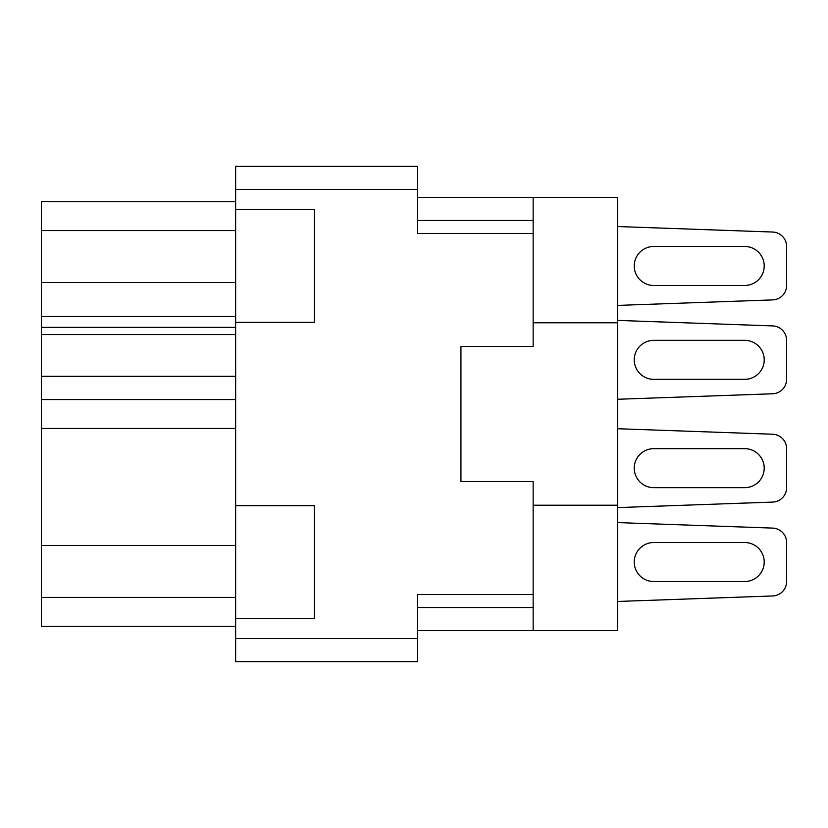 <?xml version="1.0" encoding="UTF-8"?>
<svg xmlns="http://www.w3.org/2000/svg" width="828" height="828" viewBox="0 0 828 828"><rect width="100%" height="100%" fill="white"/><g stroke="black" fill="none" stroke-linecap="round" stroke-linejoin="round"><path stroke-width="1.24" d="M235.638 545.517L41.4 545.517L41.4 399.562L235.638 399.562M235.638 618.35L314.35 618.35L314.35 505.701L235.638 505.701L235.638 638.574L417.612 638.574L417.612 661.675L235.638 661.675L235.638 638.574M235.638 505.701L235.638 166.324L417.612 166.324L417.612 233.475L533.149 233.475L533.149 346.487L460.937 346.487L460.937 370.675M460.937 457.325L460.937 481.513L533.149 481.513L533.149 594.525L417.612 594.525L417.612 638.574M460.937 481.513L460.937 346.487M235.638 322.299L314.35 322.299L314.35 209.65L235.638 209.65M533.149 594.525L533.149 630.625L617.626 630.625L617.626 197.374L533.149 197.374L533.149 233.475M617.626 322.785L533.149 322.785M533.149 505.215L617.626 505.215M533.149 630.625L417.612 630.625M417.612 197.374L533.149 197.374M235.638 626.299L41.4 626.299L41.4 597.412L235.638 597.412M41.4 545.517L41.4 597.412M235.638 376.285L41.4 376.285L41.4 399.562M235.638 334.574L41.4 334.574L41.4 376.285M235.638 327.35L41.4 327.35L41.4 316.513L235.638 316.513M235.638 282.483L41.4 282.483L41.4 316.513M235.638 230.588L41.4 230.588L41.4 282.483M41.4 230.588L41.4 201.701L235.638 201.701M41.4 334.574L41.4 327.35M772.669 595.963L617.626 601.459L772.669 595.963A14.438 14.438 0 0 0 786.6 581.525L786.6 542.537A14.438 14.438 0 0 0 772.669 528.098L617.626 522.592M744.714 542.537L653.737 542.537A19.499 19.499 0 0 0 634.238 562.026A19.499 19.499 0 0 0 653.737 581.525L744.714 581.525A19.499 19.499 0 0 0 764.213 562.026A19.499 19.499 0 0 0 744.714 542.537A19.499 19.499 0 0 1 764.213 562.026A19.499 19.499 0 0 1 744.714 581.525A19.499 19.499 0 0 0 764.213 562.026A19.499 19.499 0 0 0 744.714 542.537A19.499 19.499 0 0 1 764.213 562.026A19.499 19.499 0 0 1 744.714 581.525A19.499 19.499 0 0 0 764.213 562.026A19.499 19.499 0 0 0 744.714 542.537A19.499 19.499 0 0 1 764.213 562.026A19.499 19.499 0 0 1 744.714 581.525M772.669 299.902L617.626 305.408L772.669 299.902A14.438 14.438 0 0 0 786.6 285.463L786.6 246.475A14.438 14.438 0 0 0 772.669 232.037L617.626 226.541M744.714 285.463A19.499 19.499 0 0 0 764.213 265.974A19.499 19.499 0 0 0 744.714 246.475L653.737 246.475A19.499 19.499 0 0 0 634.238 265.974A19.499 19.499 0 0 0 653.737 285.463L744.714 285.463A19.499 19.499 0 0 0 764.213 265.974A19.499 19.499 0 0 0 744.714 246.475A19.499 19.499 0 0 1 764.213 265.974A19.499 19.499 0 0 1 744.714 285.463A19.499 19.499 0 0 0 764.213 265.974A19.499 19.499 0 0 0 744.714 246.475A19.499 19.499 0 0 1 764.213 265.974A19.499 19.499 0 0 1 744.714 285.463A19.499 19.499 0 0 0 764.213 265.974A19.499 19.499 0 0 0 744.714 246.475M772.669 393.776L617.626 399.272L772.669 393.776A14.438 14.438 0 0 0 786.6 379.338L786.6 340.349A14.438 14.438 0 0 0 772.669 325.911L617.626 320.405M744.714 379.338A19.499 19.499 0 0 0 764.213 359.838A19.499 19.499 0 0 0 744.714 340.349L653.737 340.349A19.499 19.499 0 0 0 634.238 359.838A19.499 19.499 0 0 0 653.737 379.338L744.714 379.338A19.499 19.499 0 0 0 764.213 359.838A19.499 19.499 0 0 0 744.714 340.349A19.499 19.499 0 0 1 764.213 359.838A19.499 19.499 0 0 1 744.714 379.338A19.499 19.499 0 0 0 764.213 359.838A19.499 19.499 0 0 0 744.714 340.349M786.6 379.338L786.6 340.349M653.737 340.349A19.499 19.499 0 0 0 634.238 359.838A19.499 19.499 0 0 0 653.737 379.338A19.499 19.499 0 0 1 634.238 359.838A19.499 19.499 0 0 1 653.737 340.349A19.499 19.499 0 0 0 634.238 359.838A19.499 19.499 0 0 0 653.737 379.338M786.6 285.463L786.6 246.475M653.737 246.475A19.499 19.499 0 0 0 634.238 265.974A19.499 19.499 0 0 0 653.737 285.463A19.499 19.499 0 0 1 634.238 265.974A19.499 19.499 0 0 1 653.737 246.475A19.499 19.499 0 0 0 634.238 265.974A19.499 19.499 0 0 0 653.737 285.463A19.499 19.499 0 0 1 634.238 265.974A19.499 19.499 0 0 1 653.737 246.475A19.499 19.499 0 0 0 634.238 265.974A19.499 19.499 0 0 0 653.737 285.463M786.6 581.525L786.6 542.537M653.737 542.537A19.499 19.499 0 0 0 634.238 562.026A19.499 19.499 0 0 0 653.737 581.525A19.499 19.499 0 0 1 634.238 562.026A19.499 19.499 0 0 1 653.737 542.537A19.499 19.499 0 0 0 634.238 562.026A19.499 19.499 0 0 0 653.737 581.525A19.499 19.499 0 0 1 634.238 562.026A19.499 19.499 0 0 1 653.737 542.537A19.499 19.499 0 0 0 634.238 562.026A19.499 19.499 0 0 0 653.737 581.525M772.669 502.089L617.626 507.595L772.669 502.089A14.438 14.438 0 0 0 786.6 487.651L786.6 448.662A14.438 14.438 0 0 0 772.669 434.224L617.626 428.728M744.714 448.662L653.737 448.662A19.499 19.499 0 0 0 634.238 468.162A19.499 19.499 0 0 0 653.737 487.651L744.714 487.651A19.499 19.499 0 0 0 764.213 468.162A19.499 19.499 0 0 0 744.714 448.662A19.499 19.499 0 0 1 764.213 468.162A19.499 19.499 0 0 1 744.714 487.651A19.499 19.499 0 0 0 764.213 468.162A19.499 19.499 0 0 0 744.714 448.662A19.499 19.499 0 0 1 764.213 468.162A19.499 19.499 0 0 1 744.714 487.651M786.6 487.651L786.6 448.662M653.737 448.662A19.499 19.499 0 0 0 634.238 468.162A19.499 19.499 0 0 0 653.737 487.651A19.499 19.499 0 0 1 634.238 468.162A19.499 19.499 0 0 1 653.737 448.662A19.499 19.499 0 0 0 634.238 468.162A19.499 19.499 0 0 0 653.737 487.651M235.638 428.438L41.4 428.438M417.612 189.426L235.638 189.426M417.612 607.524L533.149 607.524M533.149 220.476L417.612 220.476"/></g></svg>
